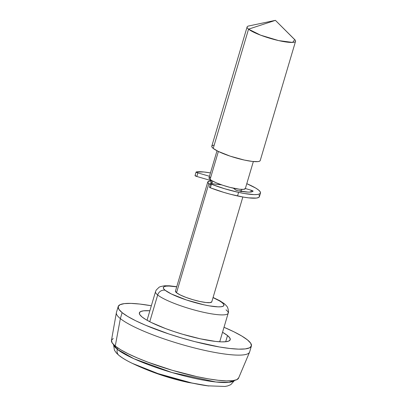 <?xml version="1.0" encoding="UTF-8"?>
<svg xmlns="http://www.w3.org/2000/svg" width="407" height="407" viewBox="0 0 407 407"><rect width="100%" height="100%" fill="white"/><g stroke="black" fill="none" stroke-linecap="round" stroke-linejoin="round"><path stroke-width="0.61" d="M118.188 306.537L116.422 312.5A69.47 12.129 16.5 0 0 120.36 318.6L122.125 312.637A69.47 12.129 -163.5 0 1 118.188 306.537A69.47 12.129 -163.5 0 1 151.348 305.759L139.723 304.044L130.998 303.393L124.339 303.617L120.004 304.711L118.162 306.634L118.875 309.31L122.125 312.637L127.783 316.493L135.628 320.721L145.365 325.162L168.956 333.999L181.898 338.054L194.953 341.661L219.404 346.978L229.863 348.484L238.588 349.14L245.248 348.916L249.583 347.822L251.424 345.899L250.712 343.223L247.461 339.891L241.804 336.04L233.959 331.812L224.013 327.284A69.47 12.129 -163.5 0 1 247.461 339.891A69.47 12.129 -163.5 0 1 251.399 345.996A69.47 12.129 -163.5 0 1 194.683 341.59A69.47 12.129 -163.5 0 1 122.125 312.637L120.36 318.6A69.47 12.129 -163.5 0 1 116.366 312.729L111.447 340.445A66.31 11.574 16.5 0 0 115.257 346.052L120.36 318.6L115.257 346.052A66.31 11.574 16.5 0 0 183.898 373.524A66.31 11.574 16.5 0 0 238.583 378.108L249.552 352.182A69.47 12.129 -163.5 0 1 192.267 347.385A69.47 12.129 -163.5 0 1 120.36 318.6A69.47 12.129 16.5 0 0 192.913 347.553A69.47 12.129 16.5 0 0 249.633 351.958L251.399 345.996M227.523 335.556A47.365 8.267 -163.5 0 1 230.209 339.718A47.365 8.267 -163.5 0 1 191.534 336.716A47.365 8.267 -163.5 0 1 142.063 316.977A47.365 8.267 -163.5 0 1 139.377 312.815A47.365 8.267 -163.5 0 1 149.873 310.75L143.574 310.821L140.619 311.569L139.362 312.881L139.85 314.703L142.063 316.977L145.92 319.602L151.272 322.486L165.583 328.571L173.993 331.537L182.819 334.305L200.356 338.817L215.522 341.417L221.474 341.86L226.012 341.707L228.968 340.964L230.225 339.652L229.736 337.825L227.523 335.556L225.687 341.748L227.523 335.556A47.365 8.267 -163.5 0 0 222.532 332.27L227.523 335.556M226.043 309.849A37.892 6.614 -163.5 0 1 228.19 313.176A37.892 6.614 -163.5 0 1 197.253 310.775A37.892 6.614 -163.5 0 1 157.677 294.983A6.314 5.723 -51.1 0 1 165.14 290.262A6.314 5.723 128.9 0 0 157.677 294.983L149.756 321.718L157.677 294.983A37.892 6.614 -163.5 0 1 155.525 291.656L147.054 320.263M222.11 302.65A31.578 5.515 -163.5 0 1 203.999 304.823A31.578 5.515 -163.5 0 1 165.14 290.262A31.578 5.515 -163.5 0 1 176.709 286.843L169.17 286.055L166.148 286.157L164.174 286.655L163.334 287.53L163.66 288.746L165.14 290.262L171.276 293.935L186.426 299.969L203.999 304.823L209.356 305.871L218.076 306.853L221.103 306.751L223.072 306.252L223.911 305.377L223.585 304.161L222.11 302.65A6.314 5.723 -51.1 0 1 224.374 303.749A6.314 5.723 128.9 0 0 222.11 302.65L219.536 300.895L213.044 297.609M207.779 181.965L175.458 291.076A18.946 3.307 16.5 0 0 176.531 292.74L208.852 183.628A18.946 3.307 -163.5 0 1 207.779 181.965A18.946 3.307 -163.5 0 1 211.325 181.11L209.457 181.171L207.768 181.99L207.967 182.723L210.394 184.681M211.874 183.669L212.637 181.079L211.874 183.669M211.523 180.443L210.806 182.865A15.787 2.757 16.5 0 0 211.014 183.567L210.801 182.885M217.017 150.778L209.015 177.793A18.946 3.307 16.5 0 0 210.088 179.456L218.381 151.465L210.088 179.456A18.946 3.307 16.5 0 0 229.874 187.352A18.946 3.307 16.5 0 0 245.345 188.553L253.347 161.538M275.412 20.35L248.545 29.162L260.602 35.165L278.612 40.588L292.582 42.42L294.765 39.647L275.412 20.35L248.667 25.992A25.259 4.411 16.5 0 0 248.545 29.162L213.222 148.407L248.545 29.162A25.259 4.411 -163.5 0 1 247.11 26.943L211.788 146.189A25.259 4.411 16.5 0 0 213.222 148.407A25.259 4.411 16.5 0 0 239.606 158.934A25.259 4.411 16.5 0 0 260.231 160.536L295.553 41.295A25.259 4.411 -163.5 0 1 274.928 39.693A25.259 4.411 -163.5 0 1 248.545 29.162L275.412 20.35L294.119 39.072A25.259 4.411 -163.5 0 1 295.553 41.295M117.318 349.338L113.675 344.658A63.151 11.025 16.5 0 0 117.318 349.338L117.75 347.878L117.318 349.338A63.151 11.025 16.5 0 0 180.962 375.051A63.151 11.025 16.5 0 0 234.422 380.423L228.932 382.351L215.878 381.99L172.003 372.547L133.918 358.73L117.318 349.338A6.314 5.723 128.9 0 0 119.012 355.459A6.314 5.723 -51.1 0 1 117.318 349.338M132.412 363.405L158.023 373.595L191.728 382.972L208.933 385.999A58.293 10.175 -163.5 0 1 207.534 385.816A58.293 10.175 -163.5 0 1 191.728 382.972A252.61 97.075 102.3 0 1 187.632 382.315A252.61 97.075 -77.7 0 0 191.728 382.972A58.293 10.175 -163.5 0 1 133.287 363.822A58.293 10.175 -163.5 0 1 119.984 356.089A6.314 5.723 -51.1 0 1 119.012 355.459M238.685 377.798L236.925 379.634L232.784 380.677L226.429 380.891L218.101 380.265L208.119 378.825L196.866 376.628L172.319 370.314L148.189 362.286L137.444 358.002L128.149 353.764L120.66 349.73L115.257 346.052L112.159 342.872L111.477 340.318L113.238 338.482M260.241 160.5L259.569 161.203L257.992 161.599L252.396 161.442L244.312 160.058L230.25 156.176L218.132 151.348L213.222 148.407L212.042 147.197L211.777 146.225L212.449 145.523L214.026 145.126M245.355 188.527L251.343 190.293L250.829 192.028L251.343 190.293L245.355 188.527L243.666 189.352L239.469 189.235L229.95 187.373L222.858 185.282L216.427 182.87L211.63 180.51L209.203 178.551L209.005 177.818L210.694 176.994M211.218 182.448L212.205 182.199M240.186 190.445L241.086 191.809M210.216 184.569A18.946 3.307 -163.5 0 1 208.852 183.628L176.531 292.74A18.946 3.307 16.5 0 0 196.322 300.636A18.946 3.307 16.5 0 0 211.788 301.836L242.842 197.003M211.798 301.811L210.109 302.63L205.917 302.513L199.847 301.475L192.837 299.669L185.938 297.375L180.215 294.943L176.531 292.74L175.453 291.102M157.677 294.983A37.892 6.614 16.5 0 0 194.912 310.154A37.892 6.614 16.5 0 0 227.64 313.909M260.48 193.04A34.732 6.064 -163.5 0 0 246.79 183.679L255.682 188.059L258.511 189.988L260.139 191.651L260.495 192.989L259.574 193.951L257.407 194.5L254.075 194.612L244.485 193.529L238.594 192.379L237.53 195.955A34.732 6.064 16.5 0 0 259.422 196.617L260.48 193.04A34.732 6.064 -163.5 0 1 238.594 192.379A34.732 6.064 -163.5 0 1 211.447 184.239L210.388 187.815A34.732 6.064 16.5 0 0 237.53 195.955L238.594 192.379L224.812 188.797L211.447 184.239A1.893 0.331 -163.5 0 1 210.49 183.638A1.893 0.331 -163.5 0 1 211.111 183.577L221.596 184.854L210.612 183.567L211.447 184.239L210.388 187.815L209.549 187.144M237.912 190.746A1.893 0.331 -163.5 0 1 237.79 190.72A1.893 0.331 -163.5 0 1 235.455 189.85L233.404 188.192L235.826 190.069L237.79 190.72A1.893 0.331 16.5 0 0 237.912 190.746L248.209 192.114L251.434 191.931L253.068 191.173A27.157 4.742 -163.5 0 1 237.912 190.746M251.343 190.293A1.893 0.331 -163.5 0 1 253.078 191.153A1.893 0.331 -163.5 0 1 253.068 191.173L251.343 190.293M242.358 191.534L241.265 191.214L242.358 191.534M196.093 172.034L195.034 175.61A1.893 0.331 16.5 0 0 196.82 176.485L211.442 180.718L196.82 176.485L197.878 172.904L209.468 176.262L197.878 172.904A1.893 0.331 -163.5 0 1 196.093 172.034A1.893 0.331 -163.5 0 1 196.22 171.958A34.732 6.064 -163.5 0 1 210.455 172.919L203.973 171.993L196.22 171.958L197.878 172.904L196.82 176.485L195.162 175.534M210.49 183.638L209.432 187.22A1.893 0.331 16.5 0 0 210.388 187.815L223.753 192.374L230.744 194.332L243.427 197.105L248.657 197.863L256.344 198.077L258.511 197.527L259.437 196.566L259.076 195.228M219.714 341.783L228.19 313.176C228.77 312.393 228.581 310.521 227.625 307.565C227.569 306.995 226.465 305.708 224.308 303.693L219.856 300.768L213.085 297.466M176.755 286.706L169.46 285.8L164.489 285.765L160.353 286.63L159.122 287.215L156.212 290.069L155.525 291.656M113.553 344.536L114.408 350.157L116.448 353.073L119.053 355.489C122.456 358.191 127.203 360.968 133.287 363.822C150.753 372.074 168.869 378.235 187.632 382.315L207.534 385.816L224.985 386.467L227.63 385.938L230.81 384.64L234.59 380.387M241.224 191.356L241.799 189.413"/></g></svg>
